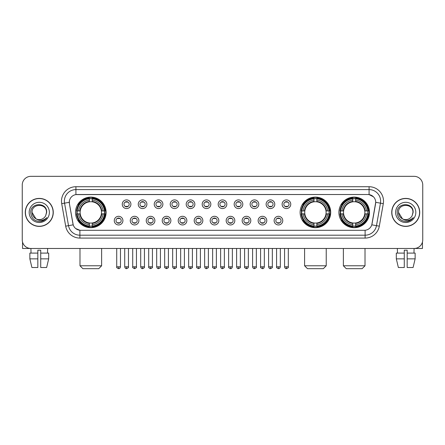 <?xml version="1.0" encoding="UTF-8"?>
<svg xmlns="http://www.w3.org/2000/svg" width="445" height="445" viewBox="0 0 445 445"><rect width="100%" height="100%" fill="white"/><g stroke="black" fill="none" stroke-linecap="round" stroke-linejoin="round"><path stroke-width="0.67" d="M300.119 212.398A15.291 15.291 0 0 0 315.41 227.695A15.291 15.291 0 0 0 330.702 212.398A15.291 15.291 0 0 0 315.41 197.107A15.291 15.291 0 0 0 300.119 212.398M338.901 212.398A15.291 15.291 0 0 0 354.192 227.695A15.291 15.291 0 0 0 369.483 212.398A15.291 15.291 0 0 0 354.192 197.107A15.291 15.291 0 0 0 338.901 212.398M75.516 212.398A15.291 15.291 0 0 0 90.808 227.695A15.291 15.291 0 0 0 106.099 212.398A15.291 15.291 0 0 0 90.808 197.107A15.291 15.291 0 0 0 75.516 212.398M122.926 220.625A4.328 4.328 0 0 1 118.593 224.953A4.328 4.328 0 0 1 114.265 220.625A4.328 4.328 0 0 1 118.593 216.298A4.328 4.328 0 0 1 122.926 220.625M116 220.625A2.598 2.598 0 0 0 118.593 223.223A2.598 2.598 0 0 0 121.19 220.625A2.598 2.598 0 0 0 118.593 218.028A2.598 2.598 0 0 0 116 220.625M138.907 220.625A4.328 4.328 0 0 1 134.579 224.953A4.328 4.328 0 0 1 130.251 220.625A4.328 4.328 0 0 1 134.579 216.298A4.328 4.328 0 0 1 138.907 220.625M131.981 220.625A2.598 2.598 0 0 0 134.579 223.223A2.598 2.598 0 0 0 137.177 220.625A2.598 2.598 0 0 0 134.579 218.028A2.598 2.598 0 0 0 131.981 220.625M154.893 220.625A4.328 4.328 0 0 1 150.566 224.953A4.328 4.328 0 0 1 146.238 220.625A4.328 4.328 0 0 1 150.566 216.298A4.328 4.328 0 0 1 154.893 220.625M147.968 220.625A2.598 2.598 0 0 0 150.566 223.223A2.598 2.598 0 0 0 153.163 220.625A2.598 2.598 0 0 0 150.566 218.028A2.598 2.598 0 0 0 147.968 220.625M170.88 220.625A4.328 4.328 0 0 1 166.552 224.953A4.328 4.328 0 0 1 162.225 220.625A4.328 4.328 0 0 1 166.552 216.298A4.328 4.328 0 0 1 170.88 220.625M163.955 220.625A2.598 2.598 0 0 0 166.552 223.223A2.598 2.598 0 0 0 169.15 220.625A2.598 2.598 0 0 0 166.552 218.028A2.598 2.598 0 0 0 163.955 220.625M186.867 220.625A4.328 4.328 0 0 1 182.539 224.953A4.328 4.328 0 0 1 178.206 220.625A4.328 4.328 0 0 1 182.539 216.298A4.328 4.328 0 0 1 186.867 220.625M179.941 220.625A2.598 2.598 0 0 0 182.539 223.223A2.598 2.598 0 0 0 185.131 220.625A2.598 2.598 0 0 0 182.539 218.028A2.598 2.598 0 0 0 179.941 220.625M202.848 220.625A4.328 4.328 0 0 1 198.52 224.953A4.328 4.328 0 0 1 194.192 220.625A4.328 4.328 0 0 1 198.52 216.298A4.328 4.328 0 0 1 202.848 220.625M195.922 220.625A2.598 2.598 0 0 0 198.52 223.223A2.598 2.598 0 0 0 201.118 220.625A2.598 2.598 0 0 0 198.52 218.028A2.598 2.598 0 0 0 195.922 220.625M218.834 220.625A4.328 4.328 0 0 1 214.507 224.953A4.328 4.328 0 0 1 210.179 220.625A4.328 4.328 0 0 1 214.507 216.298A4.328 4.328 0 0 1 218.834 220.625M211.909 220.625A2.598 2.598 0 0 0 214.507 223.223A2.598 2.598 0 0 0 217.104 220.625A2.598 2.598 0 0 0 214.507 218.028A2.598 2.598 0 0 0 211.909 220.625M234.821 220.625A4.328 4.328 0 0 1 230.493 224.953A4.328 4.328 0 0 1 226.166 220.625A4.328 4.328 0 0 1 230.493 216.298A4.328 4.328 0 0 1 234.821 220.625M227.896 220.625A2.598 2.598 0 0 0 230.493 223.223A2.598 2.598 0 0 0 233.091 220.625A2.598 2.598 0 0 0 230.493 218.028A2.598 2.598 0 0 0 227.896 220.625M250.808 220.625A4.328 4.328 0 0 1 246.48 224.953A4.328 4.328 0 0 1 242.152 220.625A4.328 4.328 0 0 1 246.48 216.298A4.328 4.328 0 0 1 250.808 220.625M243.882 220.625A2.598 2.598 0 0 0 246.48 223.223A2.598 2.598 0 0 0 249.078 220.625A2.598 2.598 0 0 0 246.48 218.028A2.598 2.598 0 0 0 243.882 220.625M266.794 220.625A4.328 4.328 0 0 1 262.461 224.953A4.328 4.328 0 0 1 258.133 220.625A4.328 4.328 0 0 1 262.461 216.298A4.328 4.328 0 0 1 266.794 220.625M259.869 220.625A2.598 2.598 0 0 0 262.461 223.223A2.598 2.598 0 0 0 265.059 220.625A2.598 2.598 0 0 0 262.461 218.028A2.598 2.598 0 0 0 259.869 220.625M282.775 220.625A4.328 4.328 0 0 1 278.448 224.953A4.328 4.328 0 0 1 274.12 220.625A4.328 4.328 0 0 1 278.448 216.298A4.328 4.328 0 0 1 282.775 220.625M275.85 220.625A2.598 2.598 0 0 0 278.448 223.223A2.598 2.598 0 0 0 281.045 220.625A2.598 2.598 0 0 0 278.448 218.028A2.598 2.598 0 0 0 275.85 220.625M130.913 204.233A4.328 4.328 0 0 1 126.586 208.566A4.328 4.328 0 0 1 122.258 204.233A4.328 4.328 0 0 1 126.586 199.905A4.328 4.328 0 0 1 130.913 204.233M123.988 204.233A2.598 2.598 0 0 0 126.586 206.83A2.598 2.598 0 0 0 129.184 204.233A2.598 2.598 0 0 0 126.586 201.641A2.598 2.598 0 0 0 123.988 204.233M146.9 204.233A4.328 4.328 0 0 1 142.572 208.566A4.328 4.328 0 0 1 138.245 204.233A4.328 4.328 0 0 1 142.572 199.905A4.328 4.328 0 0 1 146.9 204.233M139.975 204.233A2.598 2.598 0 0 0 142.572 206.83A2.598 2.598 0 0 0 145.17 204.233A2.598 2.598 0 0 0 142.572 201.641A2.598 2.598 0 0 0 139.975 204.233M162.887 204.233A4.328 4.328 0 0 1 158.559 208.566A4.328 4.328 0 0 1 154.231 204.233A4.328 4.328 0 0 1 158.559 199.905A4.328 4.328 0 0 1 162.887 204.233M155.961 204.233A2.598 2.598 0 0 0 158.559 206.83A2.598 2.598 0 0 0 161.157 204.233A2.598 2.598 0 0 0 158.559 201.641A2.598 2.598 0 0 0 155.961 204.233M178.873 204.233A4.328 4.328 0 0 1 174.546 208.566A4.328 4.328 0 0 1 170.218 204.233A4.328 4.328 0 0 1 174.546 199.905A4.328 4.328 0 0 1 178.873 204.233M171.948 204.233A2.598 2.598 0 0 0 174.546 206.83A2.598 2.598 0 0 0 177.143 204.233A2.598 2.598 0 0 0 174.546 201.641A2.598 2.598 0 0 0 171.948 204.233M194.86 204.233A4.328 4.328 0 0 1 190.527 208.566A4.328 4.328 0 0 1 186.199 204.233A4.328 4.328 0 0 1 190.527 199.905A4.328 4.328 0 0 1 194.86 204.233M187.935 204.233A2.598 2.598 0 0 0 190.527 206.83A2.598 2.598 0 0 0 193.124 204.233A2.598 2.598 0 0 0 190.527 201.641A2.598 2.598 0 0 0 187.935 204.233M210.841 204.233A4.328 4.328 0 0 1 206.513 208.566A4.328 4.328 0 0 1 202.186 204.233A4.328 4.328 0 0 1 206.513 199.905A4.328 4.328 0 0 1 210.841 204.233M203.916 204.233A2.598 2.598 0 0 0 206.513 206.83A2.598 2.598 0 0 0 209.111 204.233A2.598 2.598 0 0 0 206.513 201.641A2.598 2.598 0 0 0 203.916 204.233M226.828 204.233A4.328 4.328 0 0 1 222.5 208.566A4.328 4.328 0 0 1 218.172 204.233A4.328 4.328 0 0 1 222.5 199.905A4.328 4.328 0 0 1 226.828 204.233M219.902 204.233A2.598 2.598 0 0 0 222.5 206.83A2.598 2.598 0 0 0 225.098 204.233A2.598 2.598 0 0 0 222.5 201.641A2.598 2.598 0 0 0 219.902 204.233M242.814 204.233A4.328 4.328 0 0 1 238.487 208.566A4.328 4.328 0 0 1 234.159 204.233A4.328 4.328 0 0 1 238.487 199.905A4.328 4.328 0 0 1 242.814 204.233M235.889 204.233A2.598 2.598 0 0 0 238.487 206.83A2.598 2.598 0 0 0 241.084 204.233A2.598 2.598 0 0 0 238.487 201.641A2.598 2.598 0 0 0 235.889 204.233M258.801 204.233A4.328 4.328 0 0 1 254.473 208.566A4.328 4.328 0 0 1 250.14 204.233A4.328 4.328 0 0 1 254.473 199.905A4.328 4.328 0 0 1 258.801 204.233M251.876 204.233A2.598 2.598 0 0 0 254.473 206.83A2.598 2.598 0 0 0 257.065 204.233A2.598 2.598 0 0 0 254.473 201.641A2.598 2.598 0 0 0 251.876 204.233M274.782 204.233A4.328 4.328 0 0 1 270.454 208.566A4.328 4.328 0 0 1 266.127 204.233A4.328 4.328 0 0 1 270.454 199.905A4.328 4.328 0 0 1 274.782 204.233M267.857 204.233A2.598 2.598 0 0 0 270.454 206.83A2.598 2.598 0 0 0 273.052 204.233A2.598 2.598 0 0 0 270.454 201.641A2.598 2.598 0 0 0 267.857 204.233M290.769 204.233A4.328 4.328 0 0 1 286.441 208.566A4.328 4.328 0 0 1 282.113 204.233A4.328 4.328 0 0 1 286.441 199.905A4.328 4.328 0 0 1 290.769 204.233M283.843 204.233A2.598 2.598 0 0 0 286.441 206.83A2.598 2.598 0 0 0 289.039 204.233A2.598 2.598 0 0 0 286.441 201.641A2.598 2.598 0 0 0 283.843 204.233M65.682 226.16L61.71 203.654A14.429 14.429 0 0 1 75.917 186.722L369.083 186.722A14.429 14.429 0 0 1 383.29 203.654L379.318 226.16A14.429 14.429 0 0 1 365.111 238.081L79.889 238.081A14.429 14.429 0 0 1 65.682 226.16L68.519 225.66L64.553 203.154A11.542 11.542 0 0 1 75.917 189.603L369.083 189.603A11.542 11.542 0 0 1 380.447 203.154L376.481 225.66A11.542 11.542 0 0 1 365.111 235.194L79.889 235.194A11.542 11.542 0 0 1 68.519 225.66L73.203 224.831L69.403 203.654A7.793 7.793 0 0 1 77.074 194.51L367.926 194.51A7.793 7.793 0 0 1 375.597 203.654L372.037 223.852A7.793 7.793 0 0 1 364.366 230.293L80.634 230.293A7.793 7.793 0 0 1 72.963 223.852L69.403 203.654L69.37 201.146M76.89 213.845A13.995 13.995 0 0 1 76.89 210.958M340.269 213.845A13.995 13.995 0 0 1 340.269 210.958M301.493 213.845A13.995 13.995 0 0 1 301.493 210.958M25.282 212.398A13.995 13.995 0 0 0 39.277 226.394A13.995 13.995 0 0 0 53.267 212.398A13.995 13.995 0 0 0 39.277 198.409A13.995 13.995 0 0 0 25.282 212.398M391.734 212.398A13.995 13.995 0 0 0 405.723 226.394A13.995 13.995 0 0 0 419.718 212.398A13.995 13.995 0 0 0 405.723 198.409A13.995 13.995 0 0 0 391.734 212.398M75.917 186.722L75.917 194.599L367.926 194.51L369.083 194.599L373.433 196.79M364.366 230.293L80.634 230.293M79.889 238.081L79.889 230.254L75.728 228.552M383.29 203.654L375.719 202.319L371.798 224.831L379.318 226.16M422.75 184.987A8.655 8.655 0 0 0 414.095 176.331L30.905 176.331A8.655 8.655 0 0 0 22.25 184.987L22.25 239.811A8.655 8.655 0 0 0 30.905 248.471L414.095 248.471A8.655 8.655 0 0 0 422.75 239.811L422.75 184.987L422.75 239.811M22.25 184.987L22.25 239.811M414.095 176.331L30.905 176.331M31.033 253.088L30.905 248.471L414.095 248.471L413.967 253.088M53.122 212.398A13.851 13.851 0 0 0 39.277 198.553A13.851 13.851 0 0 0 25.426 212.398A13.851 13.851 0 0 0 39.277 226.249A13.851 13.851 0 0 0 53.122 212.398M35.939 218.795L32.062 212.398C31.617 203.092 46.931 203.092 46.486 212.398L45.696 215.686L46.664 212.398C47.376 201.986 30.41 202.241 30.727 212.398C31.3 218.54 34.682 221.554 40.873 221.46C43.393 220.97 45.39 219.685 46.864 217.594C43.538 220.792 39.928 221.21 36.034 218.845A7.215 7.215 0 0 0 45.696 215.686L46.486 212.499M36.034 218.845C33.514 217.455 32.19 215.308 32.062 212.398M29.175 212.398A10.101 10.101 0 0 0 39.277 222.5A10.101 10.101 0 0 0 49.373 212.398A10.101 10.101 0 0 0 39.277 202.303A10.101 10.101 0 0 0 29.175 212.398M46.842 217.622L44.289 220.114M44.227 220.153L40.918 221.449M22.539 242.03L22.539 248.471L56.009 248.471M29.86 253.088L29.86 258.857L31.912 267.512L29.86 258.857L29.86 253.088L37.831 253.088L37.831 250.201L40.718 250.201L40.718 253.088L48.689 253.088L48.689 258.857L46.636 267.512L48.689 258.857L40.718 258.857L40.718 253.088L40.718 267.512L46.636 267.512M47.643 248.471L47.515 253.088M37.831 253.088L37.831 267.512L31.912 267.512M29.86 258.857L37.831 258.857M419.574 212.398A13.851 13.851 0 0 0 405.723 198.553A13.851 13.851 0 0 0 391.878 212.398A13.851 13.851 0 0 0 405.723 226.249A13.851 13.851 0 0 0 419.574 212.398M412.938 212.499L412.148 215.686L413.116 212.398C413.828 201.986 396.862 202.241 397.179 212.398C397.752 218.54 401.134 221.554 407.325 221.46C409.845 220.97 411.842 219.685 413.316 217.594C409.99 220.792 406.38 221.21 402.486 218.845L398.514 212.398C398.069 203.092 413.383 203.092 412.938 212.398L412.148 215.686A7.215 7.215 0 0 1 402.486 218.845C399.966 217.455 398.642 215.308 398.514 212.398M395.627 212.398A10.101 10.101 0 0 0 405.723 222.5A10.101 10.101 0 0 0 415.825 212.398A10.101 10.101 0 0 0 405.723 202.303A10.101 10.101 0 0 0 395.627 212.398M413.294 217.622L410.741 220.114M410.679 220.153L407.37 221.449M98.746 268.669L82.876 268.669L79.989 265.782L101.627 265.782L98.746 268.669M92.249 226.06L92.249 226.639A14.312 14.312 0 0 0 105.048 213.845L104.469 213.845A13.734 13.734 0 0 1 92.249 226.06L92.249 224.725A12.41 12.41 0 0 0 103.129 213.845L101.388 213.845A10.674 10.674 0 0 0 92.249 201.824L92.249 198.743A13.734 13.734 0 0 1 104.469 210.958L105.048 210.958A14.312 14.312 0 0 0 92.249 198.164L92.249 198.743M77.152 213.845L76.568 213.845A14.312 14.312 0 0 0 89.367 226.639L89.367 226.06A13.734 13.734 0 0 1 77.152 213.845L78.487 213.845A12.41 12.41 0 0 0 89.367 224.725L89.367 222.978A10.674 10.674 0 0 0 101.388 213.845L101.81 213.845A11.097 11.097 0 0 1 92.249 223.407L92.249 224.725M89.367 198.743L89.367 198.164A14.312 14.312 0 0 0 76.568 210.958L77.152 210.958A13.734 13.734 0 0 1 89.367 198.743L89.367 200.078A12.41 12.41 0 0 0 78.487 210.958L80.228 210.958A10.674 10.674 0 0 0 89.367 222.978L89.367 223.407A11.097 11.097 0 0 1 79.805 213.845L78.487 213.845M77.18 213.845A13.706 13.706 0 0 1 77.18 210.958M92.249 198.77A13.706 13.706 0 0 0 89.367 198.77M104.436 210.958A13.706 13.706 0 0 1 104.436 213.845M104.469 210.958L103.129 210.958A12.41 12.41 0 0 0 92.249 200.078M103.129 213.845L104.469 213.845M89.367 224.725L89.367 226.06M101.388 210.958L103.129 210.958M92.249 222.995L92.249 223.407M89.367 222.978A10.674 10.674 0 0 1 80.228 213.845L79.805 213.845M92.249 226.032A13.706 13.706 0 0 1 89.367 226.032M78.487 210.958L77.152 210.958M89.367 201.802L89.367 200.078M92.249 201.824A10.674 10.674 0 0 0 80.228 210.958L79.805 210.958A11.097 11.097 0 0 1 89.367 201.396M92.249 201.808L92.249 201.396A11.097 11.097 0 0 1 101.81 210.958M78.804 204.611L77.986 204.611A15.002 15.002 0 0 1 105.81 212.398A15.002 15.002 0 0 1 77.986 220.192L78.804 220.192M323.348 268.669L307.478 268.669L304.591 265.782L326.23 265.782L323.348 268.669M316.857 226.06L316.857 226.639A14.312 14.312 0 0 0 329.65 213.845L329.072 213.845A13.734 13.734 0 0 1 316.857 226.06L316.857 224.725A12.41 12.41 0 0 0 327.737 213.845L325.99 213.845A10.674 10.674 0 0 0 316.857 201.824L316.857 198.743A13.734 13.734 0 0 1 329.072 210.958L329.65 210.958A14.312 14.312 0 0 0 316.857 198.164L316.857 198.743M301.755 213.845L301.17 213.845A14.312 14.312 0 0 0 313.97 226.639L313.97 226.06A13.734 13.734 0 0 1 301.755 213.845L303.089 213.845A12.41 12.41 0 0 0 313.97 224.725L313.97 222.978A10.674 10.674 0 0 0 325.99 213.845L326.419 213.845A11.097 11.097 0 0 1 316.857 223.407L316.857 224.725M313.97 198.743L313.97 198.164A14.312 14.312 0 0 0 301.17 210.958L301.755 210.958A13.734 13.734 0 0 1 313.97 198.743L313.97 200.078A12.41 12.41 0 0 0 303.089 210.958L304.831 210.958A10.674 10.674 0 0 0 313.97 222.978L313.97 223.407A11.097 11.097 0 0 1 304.408 213.845L303.089 213.845M301.782 213.845A13.706 13.706 0 0 1 301.782 210.958M316.857 198.77A13.706 13.706 0 0 0 313.97 198.77M329.039 210.958A13.706 13.706 0 0 1 329.039 213.845M329.072 210.958L327.737 210.958A12.41 12.41 0 0 0 316.857 200.078M327.737 213.845L329.072 213.845M313.97 224.725L313.97 226.06M325.99 210.958L327.737 210.958M316.857 222.995L316.857 223.407M313.97 222.978A10.674 10.674 0 0 1 304.831 213.845L304.408 213.845M316.857 226.032A13.706 13.706 0 0 1 313.97 226.032M303.089 210.958L301.755 210.958M313.97 201.802L313.97 200.078M316.857 201.824A10.674 10.674 0 0 0 304.831 210.958L304.408 210.958A11.097 11.097 0 0 1 313.97 201.396M316.857 201.808L316.857 201.396A11.097 11.097 0 0 1 326.419 210.958M303.407 204.611L302.589 204.611A15.002 15.002 0 0 1 330.418 212.398A15.002 15.002 0 0 1 302.589 220.192L303.407 220.192M362.124 268.669L346.255 268.669L343.373 265.782L365.011 265.782L362.124 268.669M355.633 226.06L355.633 226.639A14.312 14.312 0 0 0 368.432 213.845L367.848 213.845A13.734 13.734 0 0 1 355.633 226.06L355.633 224.725A12.41 12.41 0 0 0 366.513 213.845L364.772 213.845A10.674 10.674 0 0 0 355.633 201.824L355.633 198.743A13.734 13.734 0 0 1 367.848 210.958L368.432 210.958A14.312 14.312 0 0 0 355.633 198.164L355.633 198.743M340.531 213.845L339.952 213.845A14.312 14.312 0 0 0 352.752 226.639L352.752 226.06A13.734 13.734 0 0 1 340.531 213.845L341.871 213.845A12.41 12.41 0 0 0 352.752 224.725L352.752 222.978A10.674 10.674 0 0 0 364.772 213.845L365.195 213.845A11.097 11.097 0 0 1 355.633 223.407L355.633 224.725M352.752 198.743L352.752 198.164A14.312 14.312 0 0 0 339.952 210.958L340.531 210.958A13.734 13.734 0 0 1 352.752 198.743L352.752 200.078A12.41 12.41 0 0 0 341.871 210.958L343.612 210.958A10.674 10.674 0 0 0 352.752 222.978L352.752 223.407A11.097 11.097 0 0 1 343.19 213.845L341.871 213.845M340.564 213.845A13.706 13.706 0 0 1 340.564 210.958M355.633 198.77A13.706 13.706 0 0 0 352.752 198.77M367.82 210.958A13.706 13.706 0 0 1 367.82 213.845M367.848 210.958L366.513 210.958A12.41 12.41 0 0 0 355.633 200.078M366.513 213.845L367.848 213.845M352.752 224.725L352.752 226.06M364.772 210.958L366.513 210.958M355.633 222.995L355.633 223.407M352.752 222.978A10.674 10.674 0 0 1 343.612 213.845L343.19 213.845M355.633 226.032A13.706 13.706 0 0 1 352.752 226.032M341.871 210.958L340.531 210.958M352.752 201.802L352.752 200.078M355.633 201.824A10.674 10.674 0 0 0 343.612 210.958L343.19 210.958A11.097 11.097 0 0 1 352.752 201.396M355.633 201.808L355.633 201.396A11.097 11.097 0 0 1 365.195 210.958M342.188 204.611L341.371 204.611A15.002 15.002 0 0 1 369.194 212.398A15.002 15.002 0 0 1 341.371 220.192L342.188 220.192M125.724 206.686L125.724 206.274A2.214 2.214 0 0 0 127.454 206.274L127.454 206.686M127.454 201.785L127.454 202.197A2.214 2.214 0 0 0 125.724 202.197L125.724 201.785M141.71 206.686L141.71 206.274A2.214 2.214 0 0 0 143.44 206.274L143.44 206.686M143.44 201.785L143.44 202.197A2.214 2.214 0 0 0 141.71 202.197L141.71 201.785M157.691 206.686L157.691 206.274A2.214 2.214 0 0 0 159.427 206.274L159.427 206.686M159.427 201.785L159.427 202.197A2.214 2.214 0 0 0 157.691 202.197L157.691 201.785M173.678 206.686L173.678 206.274A2.214 2.214 0 0 0 175.408 206.274L175.408 206.686M175.408 201.785L175.408 202.197A2.214 2.214 0 0 0 173.678 202.197L173.678 201.785M189.665 206.686L189.665 206.274A2.214 2.214 0 0 0 191.394 206.274L191.394 206.686M191.394 201.785L191.394 202.197A2.214 2.214 0 0 0 189.665 202.197L189.665 201.785M205.651 206.686L205.651 206.274A2.214 2.214 0 0 0 207.381 206.274L207.381 206.686M207.381 201.785L207.381 202.197A2.214 2.214 0 0 0 205.651 202.197L205.651 201.785M221.632 206.686L221.632 206.274A2.214 2.214 0 0 0 223.368 206.274L223.368 206.686M223.368 201.785L223.368 202.197A2.214 2.214 0 0 0 221.632 202.197L221.632 201.785M237.619 206.686L237.619 206.274A2.214 2.214 0 0 0 239.349 206.274L239.349 206.686M239.349 201.785L239.349 202.197A2.214 2.214 0 0 0 237.619 202.197L237.619 201.785M253.606 206.686L253.606 206.274A2.214 2.214 0 0 0 255.335 206.274L255.335 206.686M255.335 201.785L255.335 202.197A2.214 2.214 0 0 0 253.606 202.197L253.606 201.785M269.592 206.686L269.592 206.274A2.214 2.214 0 0 0 271.322 206.274L271.322 206.686M271.322 201.785L271.322 202.197A2.214 2.214 0 0 0 269.592 202.197L269.592 201.785M285.573 206.686L285.573 206.274A2.214 2.214 0 0 0 287.309 206.274L287.309 206.686M287.309 201.785L287.309 202.197A2.214 2.214 0 0 0 285.573 202.197L285.573 201.785M117.73 223.073L117.73 222.661A2.214 2.214 0 0 0 119.46 222.661L119.46 223.073M119.46 218.178L119.46 218.59A2.214 2.214 0 0 0 117.73 218.59L117.73 218.178M133.717 223.073L133.717 222.661A2.214 2.214 0 0 0 135.447 222.661L135.447 223.073M135.447 218.178L135.447 218.59A2.214 2.214 0 0 0 133.717 218.59L133.717 218.178M149.698 223.073L149.698 222.661A2.214 2.214 0 0 0 151.434 222.661L151.434 223.073M151.434 218.178L151.434 218.59A2.214 2.214 0 0 0 149.698 218.59L149.698 218.178M165.685 223.073L165.685 222.661A2.214 2.214 0 0 0 167.415 222.661L167.415 223.073M167.415 218.178L167.415 218.59A2.214 2.214 0 0 0 165.685 218.59L165.685 218.178M181.671 223.073L181.671 222.661A2.214 2.214 0 0 0 183.401 222.661L183.401 223.073M183.401 218.178L183.401 218.59A2.214 2.214 0 0 0 181.671 218.59L181.671 218.178M197.658 223.073L197.658 222.661A2.214 2.214 0 0 0 199.388 222.661L199.388 223.073M199.388 218.178L199.388 218.59A2.214 2.214 0 0 0 197.658 218.59L197.658 218.178M213.639 223.073L213.639 222.661A2.214 2.214 0 0 0 215.374 222.661L215.374 223.073M215.374 218.178L215.374 218.59A2.214 2.214 0 0 0 213.639 218.59L213.639 218.178M229.626 223.073L229.626 222.661A2.214 2.214 0 0 0 231.361 222.661L231.361 223.073M231.361 218.178L231.361 218.59A2.214 2.214 0 0 0 229.626 218.59L229.626 218.178M245.612 223.073L245.612 222.661A2.214 2.214 0 0 0 247.342 222.661L247.342 223.073M247.342 218.178L247.342 218.59A2.214 2.214 0 0 0 245.612 218.59L245.612 218.178M261.599 223.073L261.599 222.661A2.214 2.214 0 0 0 263.329 222.661L263.329 223.073M263.329 218.178L263.329 218.59A2.214 2.214 0 0 0 261.599 218.59L261.599 218.178M277.585 223.073L277.585 222.661A2.214 2.214 0 0 0 279.315 222.661L279.315 223.073M279.315 218.178L279.315 218.59A2.214 2.214 0 0 0 277.585 218.59L277.585 218.178M422.461 242.03L422.461 248.471L388.991 248.471M404.282 253.088L404.282 258.857L396.311 258.857L398.364 267.512L396.311 258.857L396.311 253.088L404.282 253.088L404.282 250.201L407.169 250.201L407.169 253.088L415.141 253.088L415.141 258.857L413.088 267.512L415.141 258.857L407.169 258.857L407.169 253.088M404.282 258.857L404.282 267.512L398.364 267.512M413.088 267.512L407.169 267.512L407.169 258.857M397.357 248.471L397.485 253.088M369.083 186.722L369.083 194.599M61.71 203.654L64.553 203.154A11.542 11.542 0 0 1 64.375 201.146M64.553 203.154L69.281 202.319M365.111 230.254L365.111 238.081M92.249 222.978A10.674 10.674 0 0 0 101.388 213.845M89.367 226.16A13.834 13.834 0 0 0 92.249 226.16M104.569 213.845A13.834 13.834 0 0 0 104.569 210.958M92.249 198.642A13.834 13.834 0 0 0 89.367 198.642M316.857 222.978A10.674 10.674 0 0 0 325.99 213.845M313.97 226.16A13.834 13.834 0 0 0 316.857 226.16M329.172 213.845A13.834 13.834 0 0 0 329.172 210.958M316.857 198.642A13.834 13.834 0 0 0 313.97 198.642M355.633 222.978A10.674 10.674 0 0 0 364.772 213.845M352.752 226.16A13.834 13.834 0 0 0 355.633 226.16M367.954 213.845A13.834 13.834 0 0 0 367.954 210.958M355.633 198.642A13.834 13.834 0 0 0 352.752 198.642M126.586 266.794L124.711 266.794C125.039 268.129 125.662 268.752 126.586 268.669L126.586 266.794L128.466 266.794L128.466 248.471M142.572 266.794L140.698 266.794C141.026 268.129 141.649 268.752 142.572 268.669L142.572 266.794L144.447 266.794L144.447 248.471M158.559 266.794L156.685 266.794C157.013 268.129 157.636 268.752 158.559 268.669L158.559 266.794L160.434 266.794L160.434 248.471M174.546 266.794L172.666 266.794C172.994 268.129 173.622 268.752 174.546 268.669L174.546 266.794L176.42 266.794L176.42 248.471M190.527 266.794L188.652 266.794C188.98 268.129 189.609 268.752 190.527 268.669L190.527 266.794L192.407 266.794L192.407 248.471M206.513 266.794L204.639 266.794C204.967 268.129 205.59 268.752 206.513 268.669L206.513 266.794L208.388 266.794L208.388 248.471M222.5 266.794L220.625 266.794C220.954 268.129 221.577 268.752 222.5 268.669L222.5 266.794L224.375 266.794L224.375 248.471M238.487 266.794L236.612 266.794C236.935 268.129 237.563 268.752 238.487 268.669L238.487 266.794L240.361 266.794L240.361 248.471M254.473 266.794L252.593 266.794C252.921 268.129 253.55 268.752 254.473 268.669L254.473 266.794L256.348 266.794L256.348 248.471M270.454 266.794L268.58 266.794C268.908 268.129 269.531 268.752 270.454 268.669L270.454 266.794L272.334 266.794L272.334 248.471M286.441 266.794L284.566 266.794C284.895 268.129 285.518 268.752 286.441 268.669L286.441 266.794L288.316 266.794L288.316 248.471M118.593 266.794L116.718 266.794C116.34 267.389 116.963 268.018 118.593 268.669L118.593 266.794L120.473 266.794L120.473 248.471M134.579 266.794L132.705 266.794C132.326 267.389 132.949 268.018 134.579 268.669L134.579 266.794L136.454 266.794L136.454 248.471M150.566 266.794L148.691 266.794C148.307 267.389 148.936 268.018 150.566 268.669L150.566 266.794L152.44 266.794L152.44 248.471M166.552 266.794L164.678 266.794C164.294 267.389 164.923 268.018 166.552 268.669L166.552 266.794L168.427 266.794L168.427 248.471M182.539 266.794L180.659 266.794C180.281 267.389 180.904 268.018 182.539 268.669L182.539 266.794L184.414 266.794L184.414 248.471M198.52 266.794L196.645 266.794C196.267 267.389 196.89 268.018 198.52 268.669L198.52 266.794L200.4 266.794L200.4 248.471M214.507 266.794L212.632 266.794C212.254 267.389 212.877 268.018 214.507 268.669L214.507 266.794L216.381 266.794L216.381 248.471M230.493 266.794L228.619 266.794C228.235 267.389 228.864 268.018 230.493 268.669L230.493 266.794L232.368 266.794L232.368 248.471M246.48 266.794L244.6 266.794C244.222 267.389 244.845 268.018 246.48 268.669L246.48 266.794L248.355 266.794L248.355 248.471M262.461 266.794L260.586 266.794C260.208 267.389 260.831 268.018 262.461 268.669L262.461 266.794L264.341 266.794L264.341 248.471M278.448 266.794L276.573 266.794C276.195 267.389 276.818 268.018 278.448 268.669L278.448 266.794L280.322 266.794L280.322 248.471M101.627 248.471L101.627 265.782M79.989 248.471L79.989 265.782M326.23 248.471L326.23 265.782M304.591 248.471L304.591 265.782M365.011 248.471L365.011 265.782M343.373 248.471L343.373 265.782M124.711 266.794L124.711 248.471M128.466 266.794C128.844 267.389 128.221 268.018 126.586 268.669M140.698 266.794L140.698 248.471M144.447 266.794C144.831 267.389 144.202 268.018 142.572 268.669M156.685 266.794L156.685 248.471M160.434 266.794C160.812 267.389 160.189 268.018 158.559 268.669M172.666 266.794L172.666 248.471M176.42 266.794C176.798 267.389 176.176 268.018 174.546 268.669M188.652 266.794L188.652 248.471M192.407 266.794C192.785 267.389 192.162 268.018 190.527 268.669M204.639 266.794L204.639 248.471M208.388 266.794C208.772 267.389 208.143 268.018 206.513 268.669M220.625 266.794L220.625 248.471M224.375 266.794C224.758 267.389 224.13 268.018 222.5 268.669M236.612 266.794L236.612 248.471M240.361 266.794C240.739 267.389 240.116 268.018 238.487 268.669M252.593 266.794L252.593 248.471M256.348 266.794C256.726 267.389 256.103 268.018 254.473 268.669M268.58 266.794L268.58 248.471M272.334 266.794C272.713 267.389 272.09 268.018 270.454 268.669M284.566 266.794L284.566 248.471M288.316 266.794C288.699 267.389 288.071 268.018 286.441 268.669M116.718 266.794L116.718 248.471M120.473 266.794C120.144 268.129 119.516 268.752 118.593 268.669M132.705 266.794L132.705 248.471M136.454 266.794C136.838 267.389 136.209 268.018 134.579 268.669M148.691 266.794L148.691 248.471M152.44 266.794C152.824 267.389 152.196 268.018 150.566 268.669M164.678 266.794L164.678 248.471M168.427 266.794C168.805 267.389 168.182 268.018 166.552 268.669M180.659 266.794L180.659 248.471M184.414 266.794C184.792 267.389 184.169 268.018 182.539 268.669M196.645 266.794L196.645 248.471M200.4 266.794C200.778 267.389 200.155 268.018 198.52 268.669M212.632 266.794L212.632 248.471M216.381 266.794C216.765 267.389 216.137 268.018 214.507 268.669M228.619 266.794L228.619 248.471M232.368 266.794C232.04 268.129 231.417 268.752 230.493 268.669M244.6 266.794L244.6 248.471M248.355 266.794C248.026 268.129 247.403 268.752 246.48 268.669M260.586 266.794L260.586 248.471M264.341 266.794C264.013 268.129 263.384 268.752 262.461 268.669M276.573 266.794L276.573 248.471M280.322 266.794C280 268.129 279.371 268.752 278.448 268.669"/></g></svg>
